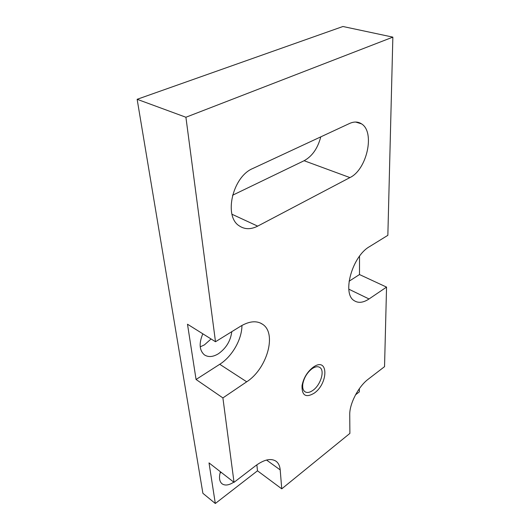<?xml version="1.0" encoding="UTF-8"?>
<svg xmlns="http://www.w3.org/2000/svg" width="530" height="530" viewBox="0 0 530 530"><rect width="100%" height="100%" fill="white"/><g stroke="black" fill="none" stroke-linecap="round" stroke-linejoin="round"><path stroke-width="0.79" d="M368.237 379.188L384.542 366.654L386.549 287.108L369.032 298.966C363.235 302.782 358.267 303.332 354.126 300.616C341.85 293.68 352.198 256.248 369.549 246.622L387.854 235.32L392.856 37.133L185.911 117.249L215.498 341.737L240.759 326.135C249.643 320.968 257.023 320.411 262.887 324.466C277.064 333.933 266.776 369.046 246.708 381.799L222.898 397.917L234.028 482.333L255.672 465.698C264.357 459.384 271.208 457.94 276.223 461.365C278.548 463.2 279.873 466.049 280.204 469.918L281.748 488.839L349.893 433.401L349.74 414.811C349.396 403.833 358.439 386.43 368.237 379.188M359.333 388.695L359.333 391.862L355.55 394.797M281.748 488.839L257.487 470.806L215.312 503.5L202.891 493.304L137.144 99.302L342.93 26.5L392.856 37.133M313.137 367.244C307.195 371.927 303.498 378.062 302.027 385.668C301.782 395.579 305.85 398.076 314.237 393.154C328.348 383.488 328.547 357.107 313.998 366.667L313.137 367.244M257.673 226.138L349.919 177.59C366.78 169.805 375.353 132.195 361.553 123.868C358.094 121.582 354.1 121.449 349.575 123.464L252.843 168.474C232.451 176.722 223.508 216.465 239.275 225.879C244.714 229.516 250.842 229.603 257.673 226.138L231.994 214.259M256.858 464.817L257.487 470.806M215.312 503.5L209.012 462.889L234.028 482.333M233.79 482.154C228.953 485.294 225.045 485.844 222.05 483.797C219.347 481.452 218.804 477.437 220.42 471.76M185.911 117.249L137.144 99.302M222.898 397.917L196.067 379.487L187.494 324.221L215.498 341.737M220.043 473.131L221.242 472.396M200.234 346.839L204.421 344.884L211.073 338.968M231.782 331.681C230.603 340.916 226.131 348.283 218.367 353.775C212.894 357.074 208.197 357.406 204.282 354.782C199.333 350.29 198.849 343.294 202.818 333.807M359.519 256.209L359.492 274.553L386.549 287.108M349.071 281.244L359.492 274.553M196.067 379.487L219.738 364.289C232.18 356.478 241.958 339.306 241.938 325.44M232.537 195.252L304.101 160.722C312.183 156.304 317.742 148.354 320.776 136.866M312.024 368.741C307.089 372.63 304.015 377.731 302.802 384.038C302.345 387.668 303.014 390.206 304.81 391.643C306.963 393.081 309.686 392.637 312.965 390.318C320.564 385.085 325.016 370.768 319.961 367.548C318.086 366.257 315.675 366.495 312.74 368.264L312.024 368.741M266.537 460.033L280.204 469.918M348.819 289.181L369.032 298.966M219.738 364.289L246.708 381.799M304.101 160.722L349.919 177.59M275.785 461.054L276.223 461.365M260.21 322.929L262.887 324.466M355.617 122.039L361.553 123.868M302.802 384.038L302.027 385.668M312.74 368.264L313.998 366.667M319.199 367.104L319.961 367.548"/></g></svg>
